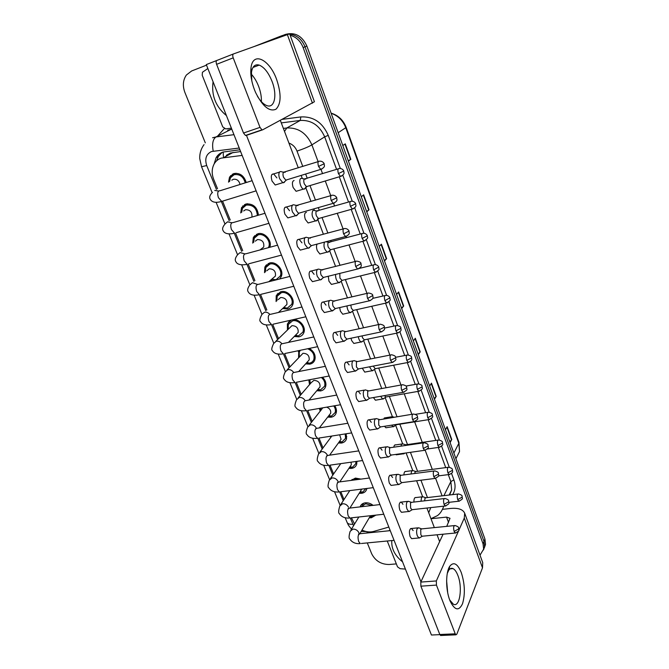 <?xml version="1.0" encoding="UTF-8"?>
<svg xmlns="http://www.w3.org/2000/svg" width="669" height="669" viewBox="0 0 669 669"><rect width="100%" height="100%" fill="white"/><g stroke="black" fill="none" stroke-linecap="round" stroke-linejoin="round"><path stroke-width="1" d="M335.303 332.309L337.694 335.345M240.731 212.943L241.542 207.607L245.841 203.986C253.166 203.418 257.373 207.147 258.443 215.184M252.723 243.106L253.308 237.562L257.749 233.799C264.406 231.533 272.517 240.664 269.766 247.296M264.523 272.668L264.874 266.923L269.44 263.034C276.213 260.86 284.308 270.251 281.206 276.648L279.6 278.998M276.088 301.535L276.222 295.698L280.905 291.709C287.545 289.719 295.481 298.658 292.637 304.905C291.734 307.079 290.129 308.459 287.829 309.045L282.602 308.56M292.821 319.723C299.277 318.553 306.327 326.832 303.843 332.644C302.965 334.885 301.326 336.281 298.951 336.85L294.218 336.499M309.287 348.424C314.045 351.384 315.893 355.206 314.831 359.889C313.978 362.18 312.314 363.593 309.856 364.145L305.608 363.886M322.517 377.274C325.452 380.184 326.48 383.304 325.611 386.64C324.783 388.973 323.102 390.403 320.568 390.939L316.755 390.755M334.717 405.749C336.34 408.165 336.833 410.557 336.181 412.924C335.378 415.29 333.68 416.728 331.08 417.23L327.685 417.113M346.149 433.78L346.559 438.739C345.781 441.139 344.067 442.577 341.399 443.054L338.397 442.978M356.87 461.351L356.736 464.102C355.992 466.527 354.261 467.966 351.543 468.417L348.892 468.367M351.192 480.392L355.406 478.092L360.976 479.104M366.846 488.462L366.737 489.031C366.018 491.464 364.271 492.902 361.494 493.329L359.178 493.296M360.148 506.876C360.884 504.577 362.598 503.23 365.299 502.829C368.059 502.578 370.668 503.431 373.126 505.371M375.886 515.122L371.278 517.798L369.271 517.781M228.539 182.16L229.551 177.042L233.682 173.589C239.862 172.661 244.051 175.638 246.234 182.528M240.631 151.562L230.42 153.059L226.306 155.317M242.145 155.409L221.163 158.127C218.169 159.155 215.844 161.07 214.197 163.872C211.705 168.538 211.538 173.689 213.687 179.334L217.534 188.767M361.996 530.082C366.068 531.972 369.94 532.424 373.637 531.445L388.84 527.072M351.442 517.823L354.57 524.036M222.685 201.444L230.245 220.009M235.597 233.155L242.705 250.632M248.241 264.222L254.914 280.637M260.534 294.435L266.847 309.948M272.76 324.49L278.521 338.631M284.659 353.725L289.961 366.763M296.325 382.384L301.192 394.342M307.757 410.482L312.197 421.395M318.979 438.053L323.002 447.937M330.001 465.147L333.597 473.978M340.822 491.732L344 499.542M272.751 280.729L270.753 280.06M287.436 329.784L287.377 323.913L291.5 320.025M298.583 357.472L298.767 350.615M309.521 384.625L308.794 379.892M320.267 411.259L319.389 408.416M330.821 437.384L330.31 436.272M290.145 35.248C296.216 36.946 300.548 41.052 303.132 47.558L483.035 543.788L483.988 541.405L484.599 546.732L483.495 549.935L484.599 546.732L483.988 541.405L305.005 46.813L483.988 541.405L484.933 539.038L485.535 544.349L484.44 547.543M283.581 35.089L288.623 34.144L282.385 35.516M289.761 34.186C296.852 35.123 301.936 39.329 305.005 46.813C301.936 39.329 296.852 35.123 289.761 34.186M284.342 34.813L285.521 34.395C294.987 31.92 302.095 35.808 306.87 46.061L484.933 539.038M434.223 398.64L436.221 396.349L434.457 399.293M429.665 386.038L431.472 383.145L436.221 396.349M449.844 441.9L451.759 439.474L450.112 442.619M445.462 429.757L447.151 426.671L451.759 439.474M384.341 260.542L386.632 258.677L384.491 260.96M379.231 246.393L381.414 244.177L386.632 258.677M366.629 211.504L369.029 209.807L366.746 211.839M361.31 196.786L363.635 194.83L369.029 209.807M348.332 160.844L350.84 159.322L348.415 161.087M342.796 145.524L345.271 143.852L350.84 159.322M418.108 354.035L420.207 351.877L418.317 354.62M413.383 340.939L415.307 338.263L420.207 351.877M401.492 308.024L403.683 306.009L401.676 308.526M396.575 294.419L398.624 291.968L403.683 306.009M239.92 149.781L222.928 152.072C220.017 153.092 217.743 154.949 216.112 157.667L214.122 164.005M216.597 160.836L218.286 156.496L222.133 152.373M254.713 46.312L281.624 35.791L286.658 34.838M205.308 142.865L184.895 92.447C182.461 85.849 182.955 80.037 186.383 75.02L191.668 70.964L206.52 65.152M396.349 563.9L389.115 564.502C381.129 564.435 375.326 560.865 371.688 553.79L367.281 542.91M483.035 543.788L483.645 549.124L480.008 555.17M231.825 180.187L233.314 179.292C236.793 178.849 239.042 180.571 240.046 184.468M229.551 181.55L230.479 177.753L234.125 174.693C239.703 173.898 243.407 176.608 245.247 182.838M281.239 171.565L279.926 171.665C278.597 172.937 278.496 175.278 279.625 178.698L282.778 182.67L284.116 182.553L284.902 181.424M318.352 161.58L283.748 172.176C282.795 173.095 282.728 174.785 283.539 177.252L285.814 180.137L287.085 179.744M301.97 178.364L300.766 178.481C298.433 179.752 300.64 188.323 303.492 189.084L304.729 188.951L305.407 187.981M338.246 168.856L304.47 178.974C303.592 179.877 303.542 181.516 304.32 183.891L306.444 186.651L307.581 186.308M243.65 210.978L245.506 209.723C250.206 209.723 252.347 212.182 251.92 217.091M241.693 212.29L242.471 208.276L246.267 205.074C253.033 204.664 256.729 208.143 257.348 215.502M294.084 204.773L292.721 204.923C291.441 206.278 291.358 208.636 292.462 211.989L295.422 215.744L296.819 215.577L297.513 214.565M331.055 195.582L296.518 205.467C295.598 206.445 295.539 208.151 296.342 210.576L298.474 213.294L299.704 212.943M255.299 241.174L257.456 239.552C262.281 239.694 264.364 242.195 263.703 247.053L259.957 249.963M253.635 242.421L254.253 238.197L258.175 234.861C264.288 232.779 271.564 241.501 268.57 247.287L268.378 247.672M306.653 237.269L305.24 237.478C304.01 238.908 303.935 241.275 305.022 244.57L307.807 248.124L309.245 247.906L309.847 247.012M343.49 228.848L309.011 238.055C308.133 239.092 308.083 240.807 308.869 243.182L311.269 245.841L308.367 248.232M266.78 270.803L269.172 268.813C273.889 268.963 275.963 271.38 275.411 276.071L268.804 281.724M265.376 271.965L265.819 267.516L269.858 264.079C275.837 262.164 282.97 270.452 280.236 276.105L276.088 279.667L271.589 279.341M318.946 269.089L317.491 269.339C316.312 270.853 316.253 273.228 317.323 276.464L319.933 279.826L321.421 279.55L321.931 278.789M355.657 261.395L321.237 269.958C320.392 271.054 320.359 272.768 321.128 275.101L323.395 277.627L320.476 279.935M278.17 299.645L280.671 297.513C285.27 297.672 287.344 300.013 286.892 304.537L284.659 306.628M276.899 300.807L277.175 296.258L281.315 292.738C287.177 290.982 294.176 298.876 291.659 304.387L287.427 308.024L283.397 307.815M330.979 300.23L329.491 300.54C328.354 302.129 328.312 304.512 329.357 307.69L331.816 310.876L333.756 309.906M367.557 293.248L333.221 301.192C332.401 302.338 332.376 304.061 333.129 306.36L335.269 308.752L332.334 310.985M314.137 210.317L312.883 210.484C311.269 214.281 312.139 217.76 315.475 220.912L316.763 220.737L317.357 219.875M350.28 201.553L316.571 211.011C315.726 211.973 315.684 213.612 316.445 215.945L318.444 218.562L319.548 218.253M324.473 242.136C323.328 246.133 324.248 249.462 327.225 252.096L328.554 251.87L329.064 251.118M362.054 233.556L328.412 242.395C327.601 243.399 327.567 245.055 328.32 247.346L330.57 249.897L327.726 252.196M335.587 274.441C335.487 278.363 336.532 281.097 338.74 282.653L340.529 281.733M339.81 273.395L339.952 278.103L342.076 280.528L339.225 282.753M254.396 89.587C251.41 81.543 250.281 74.318 250.992 67.929C252.765 50.877 269.666 59.441 276.69 79.653C281.457 94.086 281.197 103.954 275.929 109.248C269.448 112.007 262.691 106.471 255.658 92.64L254.396 89.587M257.456 96.294C260.509 101.32 263.645 104.423 266.872 105.618C274.633 108.646 277.401 95.015 272.082 81.509C268.553 72.695 264.263 67.218 259.212 65.094C255.031 63.948 252.456 66.331 251.477 72.252L251.803 80.874M258.652 86.443C256.72 81.451 254.279 77.361 251.318 74.175C254.279 77.361 256.72 81.451 258.652 86.443C260.684 91.904 261.596 96.972 261.37 101.655M231.39 128.164L225.696 128.908L222.735 126.893L202.205 75.221L202.439 72.269L207.85 68.522M262.44 129.895L246.217 135.422L245.49 135.456L243.508 133.031L260.007 127.378L261.964 129.836L262.683 129.811L314.43 101.747L289.627 33.835L233.473 53.938C232.603 54.482 232.519 55.786 233.205 57.86L216.605 64.316C215.92 62.267 216.02 60.971 216.907 60.427L233.473 53.938M260.007 127.378L233.205 57.86M243.508 133.031L216.605 64.316M449.819 600.277C445.537 589.598 445.646 571.87 449.877 566.099C453.758 561.508 457.563 563.666 461.284 572.589C464.88 583.786 465.298 594.147 462.547 603.681C458.917 611.324 454.786 610.479 450.153 601.13L449.819 600.277M449.685 599.942L453.373 604.224C459.779 607.895 462.789 587.491 457.872 575.44C456.475 571.811 454.87 569.536 453.047 568.617C451.424 567.889 449.978 568.458 448.698 570.306L447.268 573.475M405.422 569.093L400.112 568.683L397.52 566.852L387.251 540.995M442.786 509.31L450.638 508.448C458.206 507.779 462.881 509.36 464.679 513.182L464.286 518.057L436.339 580.951L436.439 585.091L420.885 586.178L420.801 582.08L443.087 534.197M464.679 513.182L482.725 562.612L482.5 567.822L456.827 634.195L455.94 634.822L455.229 633.827L436.439 585.091M440.996 635.475L439.801 634.505L420.885 586.178M446.616 580.784L447.703 592.751L446.616 580.784M446.733 526.361L450.02 518.283L446.549 517.104L432.007 518.642M226.423 115.586C215.711 106.739 211.262 95.45 213.068 81.735M402.571 561.86C394.802 555.596 391.214 548.488 391.825 540.56M413.919 502.059C413.86 498.806 414.529 497.301 415.942 497.544M403.892 474.915C404.051 472.306 404.745 471.16 405.974 471.461M393.79 447.193C394.125 445.337 394.802 444.567 395.814 444.885M383.713 418.861L385.453 417.791M376.622 400.003L375.418 400.213L373.427 397.553M412.656 538.562L411.636 538.654L410.08 536.555C408.859 531.546 409.353 528.861 411.56 528.493L413.133 530.609M402.529 512.178L401.45 512.295L399.803 510.087C398.573 505.087 399.075 502.427 401.316 502.093L402.972 504.317M392.21 485.276L391.064 485.418L389.325 483.102C388.087 478.109 388.597 475.475 390.872 475.182L392.619 477.524M381.69 457.847L380.485 458.022L378.637 455.581C377.383 450.605 377.91 447.996 380.209 447.745L382.066 450.204M370.969 429.874L369.689 430.075L367.741 427.508C366.478 422.549 367.005 419.965 369.338 419.756L371.303 422.34M366.002 371.872L364.73 372.115L362.28 368.201M355.18 343.18L353.851 343.456L351.635 340.554L351.024 338.221M344.134 313.92L342.754 314.229L340.404 311.169L339.676 307.581M360.039 401.341L358.693 401.576L356.619 398.875C355.348 393.932 355.883 391.373 358.241 391.198L360.323 393.916M348.884 372.232L347.47 372.508L345.279 369.656C343.983 364.739 344.535 362.205 346.918 362.063L349.126 364.923M332.878 284.074L331.431 284.417L328.947 281.197L328.278 276.247M321.388 253.618L319.891 254.011L317.257 250.607C316.312 247.814 316.27 245.64 317.139 244.085M309.663 222.543L308.116 222.969L305.323 219.39C304.077 215.167 304.445 212.817 306.419 212.324M325.903 312.214L324.356 312.565L321.881 309.404C320.568 304.52 321.12 302.045 323.545 301.962L326.029 305.148M314.054 281.273L312.448 281.666L309.814 278.321C308.484 273.47 309.045 271.02 311.478 270.97L314.121 274.332M301.962 249.671L300.289 250.114L297.488 246.585C296.15 241.76 296.702 239.335 299.16 239.31L301.97 242.864M289.61 217.408L287.879 217.902L284.902 214.164C283.547 209.372 284.108 206.972 286.566 206.972L289.552 210.727M337.511 342.536L336.03 342.837L333.697 339.835C332.393 334.935 332.945 332.434 335.353 332.326M297.705 190.824L296.108 191.301L293.139 187.512C291.91 183.457 292.228 181.123 294.092 180.521M276.991 184.452L275.21 184.995L272.04 181.048C270.677 176.282 271.229 173.907 273.688 173.923L276.866 177.895M439.859 634.647L431.438 635.015L206.295 64.584L216.789 60.478M420.935 581.796L246.393 135.146M280.336 120.37L298.29 167.852M301.15 175.42L302.329 178.523M305.608 187.203L310.985 201.428M313.811 208.904L314.388 210.426M317.608 218.93L323.411 234.284M329.7 250.9L335.57 266.438M341.249 281.448L347.47 297.906M352.563 311.378L359.128 328.722M363.66 340.713L370.534 358.893M374.54 369.472L381.715 388.455M385.202 397.679L392.343 416.553M395.663 425.333L402.621 443.748M406.1 452.946L412.714 470.441M416.62 480.76L422.616 496.624M426.931 508.039L434.34 527.607M437.049 534.782L439.633 541.614M449.275 567.12L449.459 567.596M387.042 427.6L385.896 427.784L384.491 426.295M397.269 454.677L395.605 454.435M275.753 341.382L291.952 325.661C296.451 325.845 298.516 328.111 298.148 332.485L296.158 334.517M288.197 329.031L288.331 324.448L292.554 320.852C298.299 319.238 305.173 326.79 302.865 332.15L298.55 335.855L294.97 335.729M342.762 330.729L341.24 331.105C340.153 332.761 340.12 335.144 341.148 338.271L343.465 341.29L345.338 340.387M379.214 324.423L344.945 331.791C344.167 332.986 344.142 334.709 344.886 336.967L346.91 339.233L343.958 341.399M287.068 369.882L303.015 353.282C307.422 353.483 309.479 355.691 309.195 359.905L307.422 361.87M307.698 348.758C312.724 351.108 314.773 354.662 313.853 359.42C313.092 361.436 311.637 362.682 309.471 363.167L306.31 363.1M299.302 356.702L299.286 352.086L300.348 350.288M354.294 360.608L352.755 361.043C351.71 362.765 351.693 365.157 352.697 368.226L354.879 371.094L356.694 370.25M390.621 354.963L356.435 361.753L356.401 366.947L358.316 369.104L355.356 371.203M298.19 397.838L311.244 382.618L313.878 380.393C318.185 380.611 320.242 382.76 320.025 386.841L318.461 388.714M321.396 377.483C324.348 380.101 325.427 383.002 324.632 386.197L320.468 389.918L317.424 389.952M310.199 383.839L309.906 379.683M365.592 389.876L364.036 390.37C363.033 392.159 363.024 394.559 364.011 397.578L366.068 400.296L367.816 399.518M401.793 384.859L367.691 391.122L367.682 396.324L369.489 398.373L366.52 400.405M346.968 305.917C347.278 309.321 348.306 311.545 350.029 312.599L351.769 311.737M350.824 305.039L351.35 308.242L353.357 310.541L350.497 312.699M358.291 336.699C358.81 339.467 359.746 341.223 361.101 341.959L362.79 341.157M362.054 335.905L362.514 337.778L364.421 339.969L361.544 342.06M369.514 366.813L371.956 370.743L373.586 369.999M373.26 366.094L375.267 368.82L372.382 370.843M309.12 425.267L322.793 407.822M333.739 405.916C335.311 408.115 335.796 410.306 335.202 412.497L331.406 416.135L328.312 416.302M320.903 410.457L320.359 408.241M376.664 418.56L375.092 419.12C374.122 420.968 374.13 423.368 375.1 426.337L377.04 428.921L378.721 428.202M412.731 414.153L378.721 419.898L378.746 425.116L380.444 427.056L377.475 429.03M326.664 407.145C329.75 408.416 331.08 410.457 330.653 413.275L329.265 415.064M345.204 433.93L345.58 438.329L342.102 441.875L338.982 442.159M331.423 436.573L331.239 436.129M389.4 456.333L387.803 456.986L385.971 454.535C385.018 451.617 385.001 449.2 385.929 447.302L387.502 446.675M423.452 442.861L390.671 447.645L389.542 448.105L389.575 453.331L391.189 455.179L388.212 457.086M339.643 434.808L341.081 439.24L339.86 440.938M355.908 461.493L355.757 463.709L352.571 467.154L349.444 467.539M398.13 474.237L396.55 474.923C395.663 476.88 395.688 479.297 396.625 482.173L398.356 484.498L399.895 483.896M433.955 470.993L401.275 475.249L400.137 475.751L400.204 480.986L401.726 482.75L398.749 484.607M351.066 462.17L351.325 464.746L350.247 466.352M365.759 488.646L362.832 491.991L359.696 492.468M352.872 480.175L355.766 478.996L359.278 479.33M408.55 501.257L406.969 502.018C406.116 504.025 406.15 506.45 407.078 509.268L408.709 511.492L410.181 510.932M444.249 498.564L411.669 502.319L410.532 502.871L410.624 508.114L412.062 509.795L409.085 511.593M361.477 489.139L360.424 491.314M374.431 515.281L372.892 516.384L369.756 516.953M361.293 506.742L365.65 503.715L371.964 505.505M418.761 527.757L417.188 528.585C416.369 530.651 416.411 533.068 417.322 535.852L418.869 537.96L420.266 537.45M454.335 525.6L421.863 528.861L420.734 529.463L420.834 534.715L421.955 536.245L422.674 536.17M380.636 396.291L382.609 398.967L384.182 398.272M384.416 395.63L385.904 397.102L383.019 399.067M391.666 425.158L393.063 426.655L394.568 426.011M392.594 416.628L390.88 417.699M395.688 424.522L396.341 424.848L393.447 426.755M402.922 443.84L401.475 444.442L400.932 446.148M438.028 440.093L406.024 444.776L404.804 445.579M402.755 453.423L403.683 453.908L404.762 453.222M413.057 470.524L411.602 471.193L411.009 473.986M448.038 467.313L416.135 471.503L415.089 471.988L414.696 473.501M423 496.716L421.545 497.443L421.01 501.24M457.855 494.015L426.061 497.736L425.007 498.263L424.623 500.822M233.029 152.465L223.755 157.55M223.413 156.889L223.162 151.997M232.402 174.141L232.795 175.127M244.553 204.513L244.904 205.375M256.478 234.292L256.762 235.011M268.16 263.502L268.386 264.046M338.163 132.696L346.182 127.445L458.951 442.393L458.834 443.338L345.806 127.812C342.98 120.545 338.096 115.712 331.155 113.295M456.45 457.638L459.528 451.525L458.834 443.338L453.875 453.038M306.87 46.061L303.132 47.558M403.407 306.293L398.356 292.286M386.339 258.936L381.129 244.469M368.719 210.041L363.334 195.089M350.523 159.531L344.945 144.069M419.948 352.187L415.056 338.614M435.979 396.675L431.237 383.521M451.525 439.826L446.934 427.073M239.234 148.025L211.538 151.529C206.186 154.113 204.572 158.787 206.713 165.552L216.438 189.419M204.045 144.629C201.026 148.685 199.588 153.31 199.73 158.511L201.545 166.732L206.713 165.552M361.21 531.412L366.361 531.579M367.657 532.942L366.771 531.663M217.509 136.183L224.274 128.64M282.193 119.366L300.833 116.924C313.401 116.331 322.533 122.469 328.245 135.347L340.329 168.479M342.796 175.236L352.262 201.21M354.695 207.867L363.953 233.255M366.344 239.828L375.393 264.631M377.768 271.129L386.598 295.363M388.948 301.794L397.578 325.469M399.903 331.849L408.333 354.963M410.641 361.293L418.878 383.872M421.169 390.161L429.214 412.204M431.497 418.468L439.341 439.993M441.615 446.223L449.275 467.238M451.542 473.443L453.9 479.899C455.781 485.385 455.372 490.293 452.645 494.625M283.372 128.406L286.8 127.971L300.281 120.437L281.289 122.895M284.517 131.433L286.8 127.971C298.24 127.478 306.603 133.114 311.888 144.88L324.674 136.844C319.581 125.396 311.453 119.927 300.281 120.437L300.833 116.924M212.583 137.747L215.945 136.969L230.964 129.426L227.677 130.204M213.227 151.152C211.897 144.052 212.801 139.319 215.945 136.969L233.966 134.678M231.842 129.309L230.964 129.426L231.566 128.607M443.915 495.645L450.847 481.58L448.297 474.622M449.543 494.993L451.659 489.909L450.847 481.58L453.9 479.899M302.781 166.447L297.011 151.102C303.483 148.928 308.442 146.854 311.888 144.88L318.11 161.655M321.011 169.474L322.558 173.639M325.285 180.99L330.737 195.674M333.605 203.409L334.575 206.027M337.268 213.286L343.08 228.957M345.923 236.617L346.333 237.729M349.001 244.913L355.164 261.512M360.499 275.904L366.988 293.382M371.763 306.268L378.554 324.565M382.81 336.022L389.885 355.105M393.631 365.199L400.982 385.01M404.243 393.798L411.853 414.303M414.646 421.846L422.273 442.393M425.216 450.329L432.291 469.387M435.644 478.427L442.109 495.854M445.73 467.614L438.346 447.427M435.778 440.419L428.193 419.706M425.626 412.681L417.849 391.432M415.273 384.399L407.296 362.598M404.712 355.54L396.533 333.179M393.932 326.087L385.545 303.166M382.936 296.041L374.339 272.542M371.705 265.359L362.899 241.283M360.24 234.033L351.217 209.372M348.532 202.046L339.292 176.783M336.574 169.366L324.674 136.844L328.245 135.347M221.247 201.227L229.191 220.72M234.2 233.013L241.685 251.393M246.886 264.155L253.927 281.457M259.313 294.661L265.894 310.817M271.497 324.565L277.602 339.551M283.422 353.851L289.075 367.716M295.129 382.576L300.331 395.346M306.594 410.733L311.369 422.44M317.85 438.346L322.199 449.016M328.88 465.44L332.819 475.099M339.71 492.008L343.247 500.696M350.33 518.082L353.567 525.692M428.712 512.73L430.769 507.612M427.466 497.569L420.935 480.217M417.581 471.319L410.432 452.328M407.505 444.559L399.836 424.179M397.018 416.703L389.366 396.383M386.088 387.669L378.696 368.034M374.924 358.032L367.808 339.133M363.535 327.777L356.702 309.647M351.902 296.877L345.38 279.567M340.019 265.317L333.823 248.876M331.147 241.76L330.662 240.489M327.877 233.08L322.032 217.559M319.322 210.367L318.285 207.616M315.467 200.123L309.99 185.581M307.255 178.314L305.641 174.032M297.011 151.102C295.397 147.13 292.696 144.454 288.924 143.074M432.676 518.149L431.045 518.901M351.509 529.087C347.654 524.638 348.223 524.563 347.094 522.405C347.83 523.894 349.745 524.504 352.839 524.237M253.927 236.508L254.111 236.977M265.61 265.635L265.819 266.145M277.075 294.201L277.292 294.736M288.331 322.232L288.54 322.767M318.528 166.414L324.147 163.788C324.641 164.331 323.035 160.786 319.556 161.204C317.884 161.137 317.541 162.876 318.528 166.414L320.735 169.391L321.948 169.006M214.741 190.439L218.604 191.025M252.121 180.689L220.31 190.657C217.684 190.707 217.057 193.04 218.412 197.648L221.698 201.411L223.613 200.817M338.414 173.58L343.766 171.038C344.234 171.582 342.737 168.136 339.325 168.529C337.778 168.496 337.477 170.177 338.414 173.58L340.479 176.424L341.558 176.089M331.197 200.516L336.708 197.798C337.184 198.358 335.687 194.896 332.225 195.239C330.561 195.197 330.218 196.954 331.197 200.516L333.262 203.326L334.441 202.975M264.983 213.277L233.347 222.518C230.73 222.585 230.094 224.943 231.441 229.584L234.535 233.147C234.234 233.289 225.712 235.655 223.262 230.914C221.974 229.099 222.626 226.732 225.21 223.814L227.552 221.824L231.834 222.744M268.946 223.312L236.383 232.611M343.59 233.874L348.992 231.073C349.469 231.691 348.056 228.254 344.619 228.539C342.963 228.514 342.612 230.295 343.59 233.874L345.53 236.525L346.676 236.207M277.576 245.172L246.117 253.727C243.508 253.81 242.864 256.194 244.193 260.86L247.104 264.238C247.814 264.205 238.181 266.605 235.931 261.763C234.652 260.099 235.237 257.724 237.679 254.646L240.104 252.581L244.754 253.852M281.498 255.106L248.901 263.762M355.707 266.513L361.017 263.628C361.051 262.474 359.629 261.629 356.744 261.119C355.088 261.119 354.746 262.917 355.707 266.513L357.539 269.022L358.643 268.737M289.903 276.406L258.619 284.292C256.018 284.4 255.374 286.8 256.695 291.508L259.43 294.703C253.76 295.857 250.064 294.954 248.35 292.002C247.062 290.43 247.58 288.046 249.913 284.843L252.405 282.719L257.381 284.358M293.791 286.257L261.161 294.276M367.574 298.458L372.792 295.497C372.867 294.402 371.471 293.566 368.602 293.005C366.963 293.022 366.62 294.845 367.574 298.458L369.296 300.833L370.35 300.573M301.97 306.987L270.861 314.238C268.277 314.371 267.633 316.805 268.938 321.53L271.514 324.565C265.902 325.577 262.24 324.599 260.525 321.63C259.279 320.995 259.739 318.595 261.913 314.438L264.456 312.264C266.404 311.913 268.152 312.582 269.724 314.271M305.833 316.772L273.178 324.189M350.405 206.361L355.657 203.736C356.125 204.296 354.695 200.909 351.317 201.252C349.778 201.235 349.477 202.941 350.405 206.361L352.354 209.054L353.408 208.745M362.155 238.448L367.306 235.747C367.758 236.316 366.395 232.996 363.066 233.289C361.528 233.289 361.227 235.011 362.155 238.448L363.978 240.999L364.998 240.723M373.653 269.875L378.721 267.098C379.172 267.717 377.876 264.414 374.556 264.656C373.034 264.681 372.725 266.421 373.653 269.875L375.376 272.291L376.354 272.04M312.456 103.177L287.352 34.587M482.5 567.822L464.286 518.057M439.801 634.505L455.229 633.827M448.548 522.472L446.549 517.104M420.801 582.08L436.339 580.951M379.198 329.733L384.106 327.333L384.315 326.698C384.399 325.636 383.028 324.808 380.209 324.214C378.587 324.264 378.244 326.104 379.198 329.733L380.812 331.975L381.823 331.749M313.794 336.95L282.862 343.59C280.286 343.749 279.642 346.199 280.938 350.957L283.363 353.834C277.827 354.721 274.19 353.675 272.459 350.69C271.238 350.079 271.639 347.663 273.68 343.44L276.28 341.232C278.388 340.906 280.219 341.7 281.783 343.598M317.641 346.676L284.961 353.5M390.571 360.348L395.412 357.932L395.596 357.246C395.688 356.217 394.35 355.39 391.574 354.771C389.968 354.846 389.634 356.711 390.571 360.348L392.093 362.481L393.054 362.28M325.385 366.303L294.611 372.357C292.06 372.541 291.425 375.025 292.704 379.8L294.987 382.534C289.627 383.337 286.014 382.216 284.166 379.172C282.962 378.604 283.313 376.17 285.228 371.872L287.871 369.631C290.137 369.347 292.044 370.258 293.582 372.357M329.207 375.995L296.509 382.242M401.709 390.345L406.484 387.903L406.652 387.167C406.777 386.189 405.456 385.369 402.696 384.7C401.107 384.8 400.781 386.682 401.709 390.345L403.148 392.36L404.068 392.185M336.733 395.061L306.134 400.564C303.601 400.773 302.965 403.282 304.236 408.073L306.394 410.674C301.109 411.376 297.529 410.197 295.639 407.112C294.46 406.593 294.761 404.135 296.551 399.744L299.235 397.486C301.669 397.252 303.626 398.272 305.114 400.564M340.554 404.737L307.84 410.423M384.909 300.657L389.893 297.814C390.328 298.441 389.115 295.205 385.812 295.38C384.299 295.422 383.998 297.187 384.909 300.657L386.54 302.948L387.485 302.723M395.948 330.812L400.656 328.496L400.84 327.894C400.94 326.865 399.602 326.062 396.842 325.477C395.337 325.544 395.036 327.325 395.948 330.812L397.478 332.986L398.389 332.786M406.76 360.357L411.41 358.024L411.569 357.38C411.678 356.385 410.365 355.574 407.638 354.971C406.15 355.063 405.857 356.861 406.76 360.357L408.207 362.422L409.068 362.247M412.622 419.722L417.331 417.255L417.473 416.478C417.607 415.524 416.31 414.705 413.593 414.019C412.02 414.153 411.703 416.051 412.622 419.722L413.977 421.637L414.847 421.478M347.863 423.251L317.424 428.219C314.915 428.461 314.288 430.987 315.542 435.803L317.583 438.279C312.39 438.889 308.827 437.643 306.895 434.516C305.733 433.955 305.992 431.472 307.673 427.081L310.391 424.815C312.983 424.631 314.982 425.768 316.395 428.227M351.677 432.91L318.954 438.061M423.31 448.498L427.959 446.022L428.085 445.203C428.244 444.3 426.973 443.48 424.263 442.744C422.716 442.903 422.398 444.826 423.31 448.498L424.589 450.321L425.417 450.187M358.768 450.889L328.487 455.338C326.012 455.614 325.393 458.173 326.639 462.998L328.563 465.356C323.562 465.925 320.016 464.612 317.942 461.409C316.797 460.924 317.014 458.416 318.578 453.891L321.329 451.625C323.913 451.475 325.895 452.612 327.283 455.029L327.434 455.38M362.581 460.548L329.859 465.172M433.788 476.713L438.371 474.212L438.479 473.351C438.638 472.473 437.392 471.645 434.725 470.892C433.194 471.085 432.885 473.025 433.788 476.713L435.001 478.435L435.778 478.327M369.464 477.992L339.35 481.948C336.9 482.257 336.29 484.833 337.519 489.683L339.334 491.924C334.433 492.426 330.912 491.046 328.78 487.793C327.651 487.3 327.818 484.766 329.29 480.2L332.067 477.934C334.642 477.825 336.607 478.954 337.979 481.329L338.246 482.023M373.277 487.651L340.563 491.765M444.065 504.359L448.581 501.842L448.673 500.947C448.857 500.111 447.628 499.283 444.969 498.48C443.472 498.706 443.162 500.663 444.065 504.359L445.203 505.998L445.939 505.906M379.959 504.577L349.996 508.055C347.579 508.398 346.977 510.999 348.189 515.858L349.912 517.99C345.104 518.433 341.608 517.003 339.417 513.692C338.288 513.106 338.414 510.547 339.81 506.015L342.603 503.757C345.171 503.682 347.119 504.811 348.474 507.144M383.772 514.244L351.074 517.865M454.134 531.462L458.591 528.928L458.666 528.008C458.85 527.18 457.638 526.352 455.012 525.525C453.54 525.784 453.239 527.766 454.134 531.462L455.213 533.026L455.907 532.95M390.253 530.651L360.44 533.67C358.057 534.054 357.472 536.68 358.668 541.547L360.298 543.579C355.691 544.014 352.212 542.526 349.862 539.114C348.741 538.537 348.833 535.953 350.13 531.345L352.948 529.104C355.498 529.062 357.447 530.191 358.776 532.491L359.178 533.904M394.074 540.343L361.394 543.479M417.356 389.325L421.938 386.966L422.08 386.281C422.223 385.336 420.935 384.524 418.225 383.872C416.754 383.989 416.461 385.804 417.356 389.325L418.719 391.281L419.547 391.122M427.742 417.707L432.266 415.332L432.391 414.613C432.534 413.685 431.271 412.882 428.595 412.204C427.14 412.355 426.855 414.186 427.742 417.707L429.038 419.572L429.816 419.438M437.927 445.546L442.393 443.154L442.502 442.393C442.669 441.515 441.423 440.712 438.764 439.985C437.334 440.16 437.049 442.008 437.927 445.546L439.148 447.318L439.893 447.201M447.912 472.841L452.319 470.432L452.411 469.638C452.587 468.777 451.358 467.974 448.732 467.221C447.318 467.43 447.043 469.295 447.912 472.841L449.075 474.522L449.777 474.43M457.713 499.609L462.062 497.184L462.137 496.356C462.312 495.512 461.1 494.709 458.508 493.939C457.111 494.174 456.852 496.064 457.713 499.609L458.809 501.215L459.478 501.131M229.551 177.042L235.998 173.229M360.198 506.868L361.77 504.309M351.534 480.35L352.137 479.422M298.324 351.576L299.344 350.497M287.377 323.913L291.249 320.117M276.222 295.698L280.562 291.801M264.874 266.923L269.699 262.967M253.308 237.562L258.669 233.598M241.542 207.607L247.438 203.694M458.951 442.393L459.528 451.525L455.915 458.7M331.096 113.136C338.271 115.319 343.297 120.085 346.182 127.445M485.535 544.349L483.645 549.124M218.286 156.496L216.112 157.667M449.175 495.035L451.659 489.909L449.643 494.976M430.961 518.692L437.2 515.749C439.901 514.001 442.075 510.857 443.706 506.299M388.237 530.851L390.119 530.316M201.545 166.732L212.14 192.639M216.104 202.322L224.985 224.023M229.024 233.899L237.562 254.764M241.693 264.849L249.888 284.877M254.103 295.18L261.947 314.346M266.279 324.925L273.763 343.23M278.204 354.077L285.354 371.546M289.911 382.676L296.727 399.326M301.385 410.724L307.874 426.579M312.649 438.237L318.812 453.314M323.687 465.231L329.549 479.556M334.533 491.715L340.095 505.304M345.171 517.714L347.094 522.405M230.604 175.562L230.88 176.256M242.755 205.876L243.048 206.604M254.68 235.605L254.973 236.333M266.371 264.757L266.655 265.468M277.836 293.357L278.103 294.009M289.083 321.413L289.326 321.998M256.135 190.849L221.698 201.411C220.544 201.678 213.143 204.17 210.325 199.421C209.029 197.472 209.748 195.114 212.491 192.338M275.21 184.995L282.778 182.67M285.153 172.343L281.883 171.9M324.147 163.788C324.03 165.352 326.071 166.773 320.735 169.391L285.814 180.137M271.907 174.484L279.475 172.117M286.248 180.212L283.388 182.779M305.758 179.108L302.547 178.665M343.766 171.038C343.607 172.502 345.672 173.798 340.479 176.424L306.444 186.651M296.108 191.301L303.492 189.084M306.837 186.718L304.035 189.185M287.879 217.902L295.422 215.744M297.939 205.6L294.703 205.107M336.708 197.798C336.591 199.404 338.606 200.767 333.262 203.326L298.474 213.294M284.827 207.474L292.37 205.274M298.892 213.378L296.007 215.853M300.289 250.114L307.807 248.124M310.449 238.139L307.238 237.595M348.992 231.073C348.9 232.695 350.832 234.075 345.53 236.525L310.868 245.757M268.57 247.287L270.092 246.092M297.479 239.761L304.997 237.721M272.358 278.689L274.165 279.868M312.448 281.666L319.933 279.826M322.692 270L319.506 269.398M361.017 263.628C360.917 265.292 362.841 266.622 357.539 269.022L323.01 277.543M280.236 276.105L281.716 274.817M309.864 271.371L317.349 269.49M284.141 307.113L286.156 308.2M324.356 312.565L331.816 310.876M334.667 301.184L331.515 300.532M372.792 295.497C372.666 297.228 374.64 298.416 369.296 300.833L334.901 308.668M286.892 304.537L278.421 312.482M291.659 304.387L293.106 303.015M321.99 302.321L329.449 300.59M317.867 211.103L314.689 210.61M355.657 203.736C355.507 205.232 357.555 206.478 352.354 209.054L318.444 218.562M308.116 222.969L315.475 220.912M318.82 218.629L316.002 221.013M329.725 242.446L326.581 241.902M367.306 235.747C366.804 237.152 369.907 237.52 363.978 240.999L330.202 249.821M319.891 254.011L327.225 252.096M378.721 267.098C378.219 268.871 381.246 268.921 375.376 272.291L341.734 280.453M331.431 284.417L338.74 282.653M373.586 264.899L359.236 268.436M251.477 72.252L250.992 67.929M259.212 65.094L252.974 67.46M245.49 135.456L261.964 129.836M448.698 570.306L449.877 566.099M453.047 568.617L450.078 568.842M440.528 635.5L455.94 634.822M295.69 335.002L297.864 335.972M336.03 342.837L343.465 341.29M345.355 331.49L343.264 331.021M384.315 326.698C384.19 328.471 386.155 329.608 380.812 331.975L346.559 339.158M298.148 332.485L288.456 342.386M302.865 332.15L304.27 330.703M333.864 332.644L341.299 331.046M306.979 362.364L309.295 363.2M347.47 372.508L354.879 371.094M356.903 361.411L354.779 360.892M395.596 357.246C395.128 359.236 398.122 359.278 392.093 362.481L357.974 369.029M309.195 359.905L298.692 371.554M313.853 359.42L315.216 357.898M345.505 362.339L352.898 360.884M358.693 401.576L366.068 400.296M368.218 390.713L366.052 390.152M406.652 387.167C406.175 389.207 409.169 389.199 403.148 392.36L369.171 398.298M320.025 386.841L309.011 400.045M318.043 389.207L320.468 389.918M324.632 386.197L325.945 384.6M356.895 391.44L364.262 390.119M389.893 297.814C389.391 299.62 392.41 299.628 386.54 302.948L353.023 310.475M342.754 314.229L350.029 312.599M384.884 295.589L372.683 298.382M400.84 327.894C400.689 329.574 402.646 330.645 397.478 332.986L364.103 339.894M353.851 343.456L361.101 341.959M395.948 325.669L384.541 328.078M411.569 357.38C411.443 359.069 413.333 360.165 408.207 362.422L374.966 368.744M364.73 372.115L371.956 370.743M406.785 355.13L395.622 357.305M315.559 428.971L315.919 428.553M369.689 430.075L377.04 428.921M379.306 419.438L377.099 418.819M417.473 416.478C417.004 418.56 419.99 418.501 413.977 421.637L380.143 426.981M330.653 413.275L319.33 427.901M328.88 415.566L331.406 416.135M335.202 412.497L336.474 410.841M368.059 419.965L375.401 418.769M326.606 456.049L327.082 455.614M331.816 436.037L319.857 452.169M380.485 458.022L387.803 456.986M390.161 447.594L387.92 446.925M428.085 445.203C427.633 447.335 430.568 447.243 424.589 450.321L390.897 455.104M341.081 439.24L329.6 455.179M339.492 441.448L342.102 441.875M345.58 438.329L346.801 436.614M379.005 447.921L386.306 446.85M337.435 482.6L338.029 482.173M340.755 463.634L330.419 478.569M391.064 485.418L398.356 484.498M400.806 475.191L398.523 474.48M438.479 473.351C438.028 475.534 440.963 475.383 435.001 478.435L401.45 482.675M351.325 464.746L339.785 481.889M349.904 466.862L352.571 467.154M355.757 463.709L356.937 461.945M389.726 475.333L397.001 474.38M348.056 508.666L348.766 508.239M349.787 490.611L340.805 504.476M401.45 512.295L408.709 511.492M411.234 502.252L408.918 501.491M448.673 500.947C448.222 503.222 451.14 502.996 445.203 505.998L411.803 509.719M361.377 489.8L349.904 508.022M360.106 491.824L362.832 491.991M400.238 502.218L407.48 501.382M358.475 534.247L359.286 533.82M358.843 517.003L351.008 529.898M362.531 505.028L363.635 503.222M411.636 538.654L418.869 537.96M421.462 528.803L419.12 527.983M458.666 528.008C458.232 530.291 461.1 530.082 455.213 533.026L421.955 536.245M370.484 515.715L359.93 533.586M370.108 516.351L372.892 516.384M410.54 528.594L417.757 527.858M422.206 536.312L419.22 538.06M422.08 386.281C421.604 388.246 424.539 388.145 418.719 391.281L385.62 397.035M375.418 400.213L382.609 398.967M417.414 384.014L405.991 386.046M384.299 417.974L391.449 416.812M394.116 417.18L392.987 416.862M432.391 414.613C431.915 416.611 434.85 416.469 429.038 419.572L396.065 424.782M385.896 427.784L393.063 426.655M427.826 412.33L415.432 414.337M394.718 445.044L401.843 443.999M405.565 444.726L403.298 444.065M442.502 442.393C442.033 444.4 444.927 444.283 439.148 447.318L427.357 448.999M396.173 454.828L403.315 453.816M404.937 453.114L403.683 453.908M404.937 471.603L412.029 470.658M415.708 471.453L413.417 470.742M452.411 469.638C452.294 471.486 454.134 472.414 449.075 474.522L438.496 475.876M414.964 497.661L422.03 496.824M425.66 497.677L423.335 496.925M462.137 496.356C461.694 498.472 464.52 498.288 458.809 501.215L448.899 502.335"/></g></svg>
